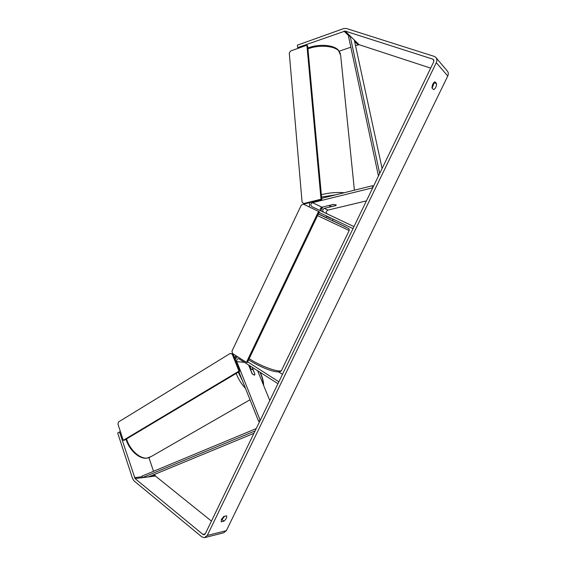 <?xml version="1.0" encoding="UTF-8"?>
<svg xmlns="http://www.w3.org/2000/svg" width="566" height="566" viewBox="0 0 566 566"><rect width="100%" height="100%" fill="white"/><g stroke="black" fill="none" stroke-linecap="round" stroke-linejoin="round"><path stroke-width="0.85" d="M335.815 205.6L324.318 208.366C322.443 209.484 322.21 210.764 323.625 212.193L321.198 211.04C319.776 209.604 320.002 208.316 321.891 207.191L333.438 204.397L336.211 205.076M322.875 206.951L320.83 210.8M373.482 186.299L372.513 185.705L372.761 187.799L312.524 202.656C310.607 203.817 310.366 205.125 311.809 206.59L353.969 226.619L353.007 228.6L319.061 212.406M366.414 200.895L327.905 210.099C326.037 211.21 325.811 212.476 327.219 213.898L353.969 226.605M309.673 202.663L309.376 207.007M372.513 185.705L321.679 198.312M248.509 364.815L252.181 373.885L254.53 375.095M259.794 421.196L258.563 421.238L260.211 420.333L236.8 361.66C236.454 359.813 237.083 358.809 238.689 358.667L277.948 383.677L278.868 381.788L247.646 361.851M269.791 400.537L257.601 370.638M235.166 359.24L237.579 356.714M278.529 371.827L282.484 374.317M251.099 369.258L249.578 365.495M258.563 421.238L238.88 371.798M254.955 374.324L252.174 367.164M254.077 375.194L254.976 374.381L253.221 370.058L251.615 369.124L250.604 369.98M252.415 374.161L250.703 369.923M221.214 521.781L221.44 519.34L223.818 516.411L226.591 515.803C227.108 517.267 226.237 519.05 223.995 521.137L221.214 521.781M432.714 84.079L431.9 87.85L433.641 89.697C435.48 88.607 436.464 86.584 436.584 83.634L434.865 81.745L432.714 84.079M432.183 88.147L434.072 82.785L433.775 82.459M433.726 61.821L205.281 533.837L204.05 534.785L202.918 534.417L135.076 478.588L119.49 431.922L117.686 432.997L132.607 478.702L134.008 480.859L201.758 536.823L204.411 537.679L207.262 535.464L436.301 62.656C437.228 60.527 437.023 58.73 435.686 57.272L434.143 56.359L346.3 28.47L343.675 28.576L297.419 45.153L297.659 47.615L345.083 31.059L432.806 59.133L433.457 59.515L433.726 61.821M224.553 516.249L222.021 519.567L221.264 519.737M436.16 57.838L447.154 70.842C448.449 72.257 448.654 73.983 447.763 76.028L226.358 530.675L223.577 532.818L205.232 537.474M120.487 431.872L119.49 431.922M211.443 521.102L155.438 476.048L154.582 474.386M153.535 471.287L148.95 457.717M298.409 48.23L297.659 47.615M355.519 45.584L359.113 44.7L430.676 68.118M339.31 51.166L350.835 47.197M434.072 82.785L436.584 83.634M222.021 519.567L223.995 521.137M326.808 216.106L326.094 217.599L327.7 218.377L332.32 220.556L333.034 219.07M326.915 216.155L330.834 218.023M327.848 214.203L333.975 217.111L327.848 214.203M326.794 216.396L330.714 218.271M246.436 362.382L247.349 362.466L319.365 211.762L303.418 204.17L301.303 205.111L231.968 351.139L232.499 353.467L246.436 362.382L318.573 211.387L319.365 211.762M318.573 211.387L303.418 204.17M239.927 371.176L124.336 440.249L123.261 440.32L117.933 424.083L118.556 421.946L230.312 353.403L232.209 354.139L238.972 371.126L239.927 371.176L233.164 354.217L230.312 353.403M238.972 371.126L123.261 440.32M232.209 354.139L233.164 354.217M335.879 204.694L336.027 205.486L331.591 206.555L329.66 206.201L329.483 205.352M333.742 204.383L329.49 205.416M321.014 199.232L321.806 199.664L307.678 45.903L306.892 45.209L290.606 51.011L289.268 53.048L302.081 202.218L303.765 203.498L321.014 199.232L306.892 45.209M303.765 203.498L304.586 203.916L321.806 199.664M382.1 168.491L354.316 40.037L350.113 35.948L379.694 173.472M350.113 35.948L348.571 36.641L378.463 176.012M253.922 433.33L148.469 476.912L142.363 477.676L255.075 430.952M142.363 477.676L141.967 476.098L256.214 428.596M321.891 207.191L312.524 202.656M321.198 211.04L311.809 206.59M327.219 213.898L323.625 212.193M327.905 210.099L324.318 208.366M244.654 362.346L236.8 361.66M250.009 399.759L151.419 456.415L147.224 458.057C139.901 459.111 129.699 449.765 126.551 438.919M236.404 355.964L234.805 358.342M236.156 373.426C238.371 379.121 241.484 384.116 245.488 388.396M242.354 380.529L238.222 372.187M259.921 372.131C262.037 376.609 263.155 380.748 263.268 384.533M226.358 530.675L207.262 535.464M447.763 76.028L436.301 62.656M154.843 475.157L151.829 475.525M142.123 476.721L134.475 477.662M155.438 476.048L135.076 478.588M205.274 533.837L202.918 534.417M433.945 60.456L432.806 59.133M359.113 44.7L345.083 31.059M358.016 44.728L354.62 41.438M349.321 36.309L343.958 31.109M249.167 358.653L249.769 359.042C262.398 367.256 282.399 373.822 281.854 369.747L349.18 230.518L317.526 215.618M349.194 230.489L349.031 228.728L332.369 220.464L346.286 227.249L318.297 213.998M326.136 217.507L318.375 213.835L326.136 217.507M354.408 190.197L340.654 55.348L338.553 50.664C333.643 45.641 318.531 44.693 307.946 48.846M320.54 208.253L321.523 208.359M321.346 194.69C329.072 192.758 336.699 192.1 344.234 192.723M335.801 194.81L321.559 197.003M126.027 439.23C129.098 449.906 138.946 459.146 146.743 458.191M236.39 355.957L234.352 357.196M251.028 369.308L250.462 369.648M263.643 385.467C263.558 381.378 262.419 376.991 260.219 372.322M149.65 457.441L146.919 458.17M248.594 359.849L249.748 360.599C262.56 368.402 279.682 374.911 281.521 370.426M340.513 53.848L338.235 49.935M343.52 206.371L339.657 207.29M321.467 208.458L320.483 208.359M307.869 47.997C318.219 43.858 332.836 44.601 338.135 49.843"/></g></svg>
